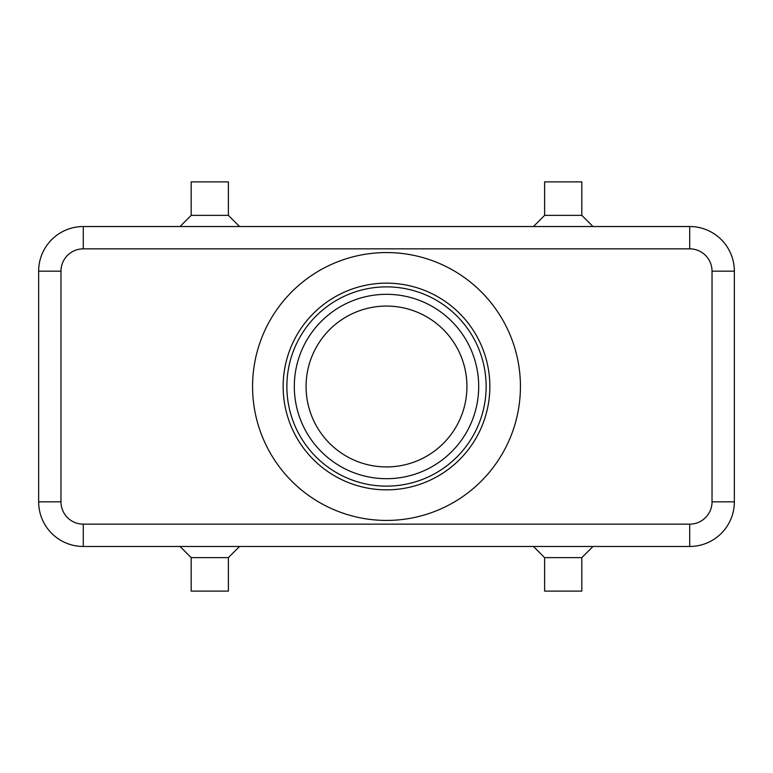 <?xml version="1.0" encoding="UTF-8"?>
<svg xmlns="http://www.w3.org/2000/svg" width="773" height="773" viewBox="0 0 773 773"><rect width="100%" height="100%" fill="white"/><g stroke="black" fill="none" stroke-linecap="round" stroke-linejoin="round"><path stroke-width="1.16" d="M721.277 239.601A44.641 44.641 0 0 0 689.709 226.528L83.291 226.528A44.641 44.641 0 0 0 38.65 271.168L38.65 501.832A44.641 44.641 0 0 0 83.291 546.472L689.709 546.472A44.641 44.641 0 0 0 734.35 501.832L734.35 271.168A44.641 44.641 0 0 0 689.709 226.528L689.709 248.848A22.32 22.32 0 0 1 712.03 271.168L712.03 501.832A22.32 22.32 0 0 1 689.709 524.152L83.291 524.152A22.32 22.32 0 0 1 60.97 501.832L38.65 501.832M581.818 557.633L581.818 591.113L544.617 591.113L544.617 557.633L581.818 557.633L592.978 546.472M228.383 557.633L191.182 557.633L191.182 591.113L228.383 591.113L228.383 557.633L239.543 546.472M544.617 215.367L581.818 215.367L581.818 181.887L544.617 181.887L544.617 215.367L533.457 226.528M191.182 215.367L191.182 181.887L228.383 181.887L228.383 215.367L191.182 215.367L180.022 226.528M386.5 466.931A80.431 80.431 0 0 1 306.069 386.5A80.431 80.431 0 0 1 386.5 306.069A80.431 80.431 0 0 1 466.931 386.5A80.431 80.431 0 0 1 386.5 466.931M386.5 486.13A99.63 99.63 0 0 1 286.87 386.5A99.63 99.63 0 0 1 386.5 286.87A99.63 99.63 0 0 1 486.13 386.5A99.63 99.63 0 0 1 386.5 486.13M386.5 489.85A103.35 103.35 0 0 1 283.15 386.5A103.35 103.35 0 0 1 386.5 283.15A103.35 103.35 0 0 1 489.85 386.5A103.35 103.35 0 0 1 386.5 489.85M386.5 252.568A133.932 133.932 0 0 1 520.432 386.5A133.932 133.932 0 0 1 386.5 520.432A133.932 133.932 0 0 1 252.568 386.5A133.932 133.932 0 0 1 386.5 252.568M386.5 294.31A92.19 92.19 0 0 0 294.31 386.5A92.19 92.19 0 0 0 386.5 478.69A92.19 92.19 0 0 0 478.69 386.5A92.19 92.19 0 0 0 386.5 294.31M51.723 533.399A44.641 44.641 0 0 0 83.291 546.472L83.291 524.152M60.97 501.832L60.97 271.168A22.32 22.32 0 0 1 83.291 248.848L83.291 226.528A44.641 44.641 0 0 0 51.723 239.601M689.709 524.152L689.709 546.472A44.641 44.641 0 0 0 721.277 533.399M734.35 501.832L712.03 501.832M734.35 271.168L712.03 271.168M60.97 271.168L38.65 271.168M83.291 248.848L689.709 248.848M228.383 215.367L239.543 226.528M592.978 226.528L581.818 215.367M180.022 546.472L191.182 557.633M544.617 557.633L533.457 546.472"/></g></svg>
